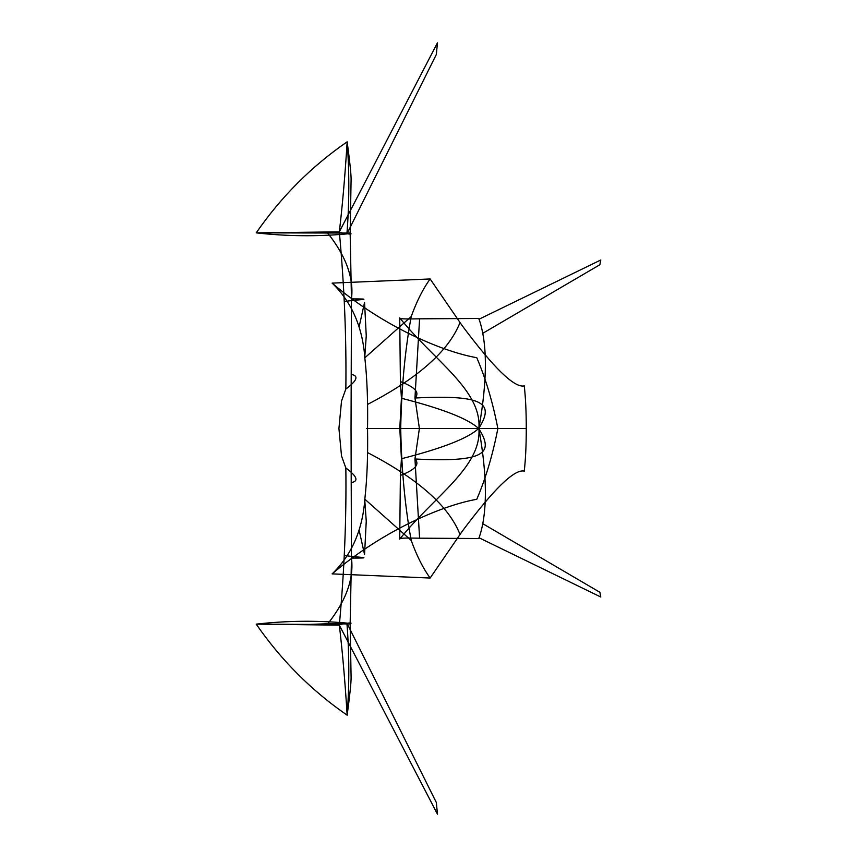 <?xml version="1.0" encoding="UTF-8"?>
<svg xmlns="http://www.w3.org/2000/svg" width="857" height="857" viewBox="0 0 857 857"><rect width="100%" height="100%" fill="white"/><g stroke="black" fill="none" stroke-linecap="round" stroke-linejoin="round"><path stroke-width="1.29" d="M327.856 623.746L350.149 623.95L351.102 677.769C351.113 683.008 349.795 695.477 347.16 715.188C345.071 681.615 342.457 651.609 339.329 625.149L256.222 624.142L309.581 624.399L327.856 623.746C346.164 600.553 354.027 578.668 351.456 558.1L351.038 428.468M350.127 623.907C352.966 622.386 349.292 622.643 339.104 624.678M478.87 538.41C487.537 513.879 487.547 477.349 478.913 428.811C481.613 467.129 433.749 496.589 399.726 539.117C398.162 538.142 404.783 537.832 419.587 538.185L478.752 538.517M524.141 385.918C514.35 387.996 493.664 367.867 462.105 325.542L430.128 278.964C423.037 288.755 416.727 301.289 411.199 316.565C404.933 350.963 401.44 388.275 400.712 428.5C401.44 468.725 404.933 506.037 411.199 540.435C416.727 555.711 423.037 568.245 430.128 578.036L462.105 531.458C493.664 489.133 514.35 469.004 524.141 471.082M366.528 428.5L526.273 428.5C526.273 445.137 525.598 459.384 524.238 471.264M430.128 578.036L332.088 573.879C385.039 528.855 444.729 504.816 476.781 499.299C485.737 478.356 492.764 454.756 497.863 428.5C492.764 402.244 485.737 378.644 476.781 357.701C444.729 352.184 385.039 328.145 332.088 283.121L430.128 278.964M332.12 573.911C351.552 555.154 362.468 530.269 364.857 499.277M364.836 357.926C367.117 378.323 368.017 401.837 367.535 428.479C368.017 455.163 367.117 478.677 364.836 499.074M411.199 540.435L364.707 499.074L366.25 521.131L364.557 554.533L359.072 529.99M346.903 623.093C349.356 653.88 349.442 684.582 347.16 715.188C311.498 690.613 281.182 660.265 256.222 624.142C286.484 620.704 316.715 620.35 346.903 623.093L436.363 802.57L437.445 814.15L339.243 624.989M367.578 452.592C418.002 478.763 448.811 506.048 460.005 534.436M339.329 231.851L256.222 232.858L350.149 233.05L351.102 179.231C351.113 173.992 349.795 161.523 347.16 141.812C345.071 175.385 342.457 205.391 339.329 231.851C344.343 286.206 346.507 338.601 345.842 389.035L341.525 401.012L338.911 428.65M351.37 482.566C358.944 481.195 357.101 476.331 345.842 467.965L341.525 455.988L338.911 428.35M419.373 428.361L414.959 398.012L419.587 318.815C404.783 319.168 398.162 318.858 399.726 317.883L400.39 381.59L401.43 398.248C443.144 408.907 468.972 419.094 478.913 428.811C494.007 452.946 485.78 462.641 414.959 458.988C420.037 464.376 415.152 469.861 400.305 475.442M399.726 539.117L400.39 475.41L401.43 458.752L399.791 428.479L401.43 398.248M350.149 623.96L351.456 558.1C375.12 558.057 360.668 557.521 344.525 555.593M478.967 537.746L600.703 596.965M600.778 596.997L599.9 592.294L482.673 523.627M350.127 233.093C352.966 234.614 349.292 234.357 339.104 232.322M419.587 318.815L478.752 318.483M366.603 428.5L526.273 428.5C526.273 411.863 525.598 397.616 524.238 385.736M332.12 283.089C351.552 301.846 362.468 326.731 364.857 357.723M411.199 316.565L364.707 357.926L366.25 335.869L364.557 302.467L359.072 327.01M346.903 233.907C349.356 203.12 349.442 172.418 347.16 141.812C311.498 166.387 281.182 196.735 256.222 232.858C286.484 236.296 316.715 236.65 346.903 233.907L436.363 54.43L437.445 42.85L339.243 232.011M478.87 318.59C487.537 343.121 487.547 379.651 478.913 428.189C481.613 389.871 433.749 360.411 399.726 317.883M367.578 404.408C418.002 378.237 448.811 350.952 460.005 322.564M339.329 625.149C344.343 570.794 346.507 518.399 345.842 467.965M419.587 538.185L414.959 458.988L419.373 428.639M401.43 458.752C443.144 448.093 468.972 437.906 478.913 428.189C494.007 404.054 485.78 394.359 414.959 398.012C420.037 392.624 415.152 387.139 400.305 381.558M350.149 233.04L351.456 298.9L351.038 428.532M327.856 233.254C346.164 256.447 354.027 278.332 351.456 298.9C375.12 298.943 360.668 299.479 344.525 301.407M351.37 374.434C358.944 375.805 357.101 380.669 345.842 389.035M478.967 319.254L600.703 260.035M600.778 260.003L599.9 264.706L482.673 333.373"/></g></svg>
